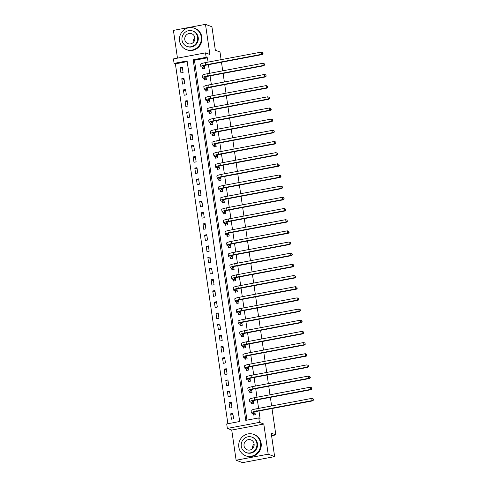 <?xml version="1.0" encoding="UTF-8"?>
<svg xmlns="http://www.w3.org/2000/svg" width="487" height="487" viewBox="0 0 487 487"><rect width="100%" height="100%" fill="white"/><g stroke="black" fill="none" stroke-linecap="round" stroke-linejoin="round"><path stroke-width="0.73" d="M174.09 63.371L173.439 58.903L205.514 52.864L206.165 57.332L193.162 59.779L245.765 420.36L258.767 417.913L259.419 422.381L227.35 428.42L226.698 423.952L239.695 421.505L187.093 60.918L174.09 63.371L175.381 63.852L227.879 423.727M221.104 59.664L219.984 51.975L215.345 50.234L211.924 26.773L205.49 24.35L173.415 30.389L177.469 58.142M271.996 408.532L275.843 434.897L271.21 433.156L274.631 456.611L242.563 462.65L236.122 460.227L268.197 454.188L263.796 424.025L259.419 422.381M263.796 424.025L231.727 430.064L236.122 460.227M231.727 430.064L227.35 428.42M274.631 456.611L268.197 454.188M187.197 61.63L175.381 63.852M233.614 418.783L232.835 413.42L230.668 413.828L231.447 419.191L233.614 418.783M231.989 407.613L231.203 402.25L229.036 402.658L229.821 408.021L231.989 407.613M230.357 396.442L229.572 391.079L227.405 391.487L228.19 396.85L230.357 396.442M228.726 385.272L227.946 379.909L225.779 380.317L226.558 385.68L228.726 385.272M227.094 374.101L226.315 368.738L224.148 369.146L224.933 374.509L227.094 374.101M225.469 362.931L224.684 357.568L222.516 357.975L223.302 363.339L225.469 362.931M223.837 351.76L223.058 346.397L220.891 346.805L221.67 352.168L223.837 351.76M222.206 340.59L221.427 335.226L219.26 335.634L220.039 340.997L222.206 340.59M220.581 329.419L219.795 324.056L217.628 324.464L218.413 329.827L220.581 329.419M218.949 318.248L218.17 312.885L216.003 313.293L216.782 318.656L218.949 318.248M217.318 307.078L216.538 301.715L214.371 302.123L215.151 307.486L217.318 307.078M215.692 295.907L214.907 290.544L212.74 290.952L213.525 296.315L215.692 295.907M214.061 284.737L213.276 279.374L211.108 279.781L211.894 285.145L214.061 284.737M212.429 273.566L211.65 268.203L209.483 268.611L210.262 273.974L212.429 273.566M210.804 262.396L210.019 257.033L207.852 257.44L208.637 262.803L210.804 262.396M209.173 251.225L208.387 245.862L206.22 246.276L207.005 251.633L209.173 251.225M207.541 240.054L206.762 234.697L204.595 235.105L205.374 240.462L207.541 240.054M205.91 228.884L205.13 223.527L202.963 223.935L203.743 229.292L205.91 228.884M204.284 217.713L203.499 212.356L201.332 212.764L202.117 218.121L204.284 217.713M202.653 206.543L201.874 201.186L199.707 201.594L200.486 206.951L202.653 206.543M201.021 195.372L200.242 190.015L198.075 190.423L198.854 195.78L201.021 195.372M199.396 184.202L198.611 178.845L196.444 179.253L197.229 184.61L199.396 184.202M197.765 173.031L196.979 167.674L194.818 168.082L195.597 173.439L197.765 173.031M196.133 161.861L195.354 156.504L193.187 156.911L193.966 162.268L196.133 161.861M194.508 150.69L193.723 145.333L191.555 145.741L192.341 151.104L194.508 150.69M192.876 139.525L192.091 134.162L189.924 134.57L190.709 139.933L192.876 139.525M191.245 128.355L190.466 122.992L188.299 123.4L189.078 128.763L191.245 128.355M189.62 117.184L188.834 111.821L186.667 112.229L187.452 117.592L189.62 117.184M187.988 106.014L187.203 100.651L185.036 101.059L185.821 106.422L187.988 106.014M186.357 94.843L185.577 89.48L183.41 89.888L184.189 95.251L186.357 94.843M184.725 83.673L183.946 78.31L181.779 78.717L182.558 84.081L184.725 83.673M183.1 72.502L182.315 67.139L180.147 67.547L180.933 72.91L183.1 72.502M258.767 417.913L260.052 418.394L258.974 410.985M258.597 408.398L257.343 399.815M256.966 397.228L255.712 388.644M255.334 386.057L254.086 377.474M253.709 374.887L252.455 366.303M252.077 363.716L250.823 355.133M250.446 352.545L249.198 343.962M248.82 341.375L247.566 332.791M247.189 330.204L245.935 321.621M245.558 319.034L244.31 310.45M243.932 307.863L242.678 299.28M242.301 296.693L241.047 288.109M240.669 285.522L239.415 276.939M239.038 274.351L237.79 265.768M237.412 263.181L236.158 254.598M235.781 252.01L234.527 243.427M234.15 240.84L232.902 232.256M232.524 229.669L231.27 221.086M230.893 218.499L229.639 209.915M229.261 207.328L228.013 198.745M227.636 196.158L226.382 187.574M226.005 184.987L224.75 176.404M224.373 173.816L223.125 165.233M222.748 162.646L221.494 154.062M221.116 151.475L219.862 142.892M219.485 140.305L218.231 131.721M217.853 129.134L216.605 120.551M216.228 117.964L214.974 109.38M214.597 106.793L213.343 98.21M212.965 95.622L211.717 87.039M211.34 84.452L210.086 75.869M209.708 73.281L208.454 64.698M208.077 62.111L207.45 57.813L194.447 60.26L246.952 420.135M252.905 413.652L253.118 415.113L255.285 414.705L254.871 411.856M252.692 409.683L252.345 409.798M251.274 402.481L251.487 403.942L253.654 403.534L253.24 400.685M251.061 398.512L250.714 398.628M249.648 391.311L249.861 392.772L252.029 392.364L251.609 389.515M249.435 387.342L249.082 387.457M248.017 380.14L248.23 381.601L250.397 381.193L249.983 378.344M247.804 376.171L247.457 376.287M246.385 368.969L246.599 370.43L248.766 370.023L248.352 367.174M246.172 365L245.825 365.116M244.76 357.799L244.973 359.26L247.14 358.852L246.72 356.003M244.547 353.83L244.194 353.946M243.129 346.628L243.342 348.089L245.509 347.681L245.095 344.833M242.916 342.659L242.569 342.775M241.497 335.458L241.71 336.919L243.877 336.511L243.463 333.662M241.284 331.489L240.937 331.604M239.872 324.287L240.079 325.748L242.246 325.34L241.832 322.491M239.653 320.318L239.306 320.434M238.24 313.117L238.453 314.578L240.621 314.17L240.207 311.321M238.027 309.148L237.68 309.269M236.609 301.946L236.822 303.407L238.989 302.999L238.575 300.15M236.396 297.977L236.049 298.099M234.977 290.782L235.191 292.237L237.358 291.829L236.944 288.98M234.764 286.806L234.417 286.928M233.352 279.611L233.565 281.066L235.732 280.658L235.312 277.809M233.139 275.636L232.786 275.758M231.721 268.44L231.934 269.895L234.101 269.488L233.687 266.639M231.508 264.465L231.161 264.587M230.089 257.27L230.302 258.725L232.469 258.317L232.055 255.468M229.876 253.295L229.529 253.417M228.464 246.099L228.677 247.554L230.844 247.146L230.424 244.297M228.251 242.124L227.898 242.246M226.832 234.929L227.045 236.384L229.213 235.976L228.799 233.127M226.619 230.954L226.272 231.075M225.201 223.758L225.414 225.213L227.581 224.805L227.167 221.956M224.988 219.783L224.641 219.905M223.576 212.588L223.789 214.043L225.956 213.635L225.536 210.786M223.363 208.613L223.009 208.734M221.944 201.417L222.157 202.872L224.324 202.464L223.91 199.615M221.731 197.442L221.384 197.564M220.313 190.247L220.526 191.701L222.693 191.294L222.279 188.445M220.1 186.271L219.753 186.393M218.687 179.076L218.894 180.531L221.061 180.123L220.648 177.274M218.468 175.101L218.121 175.223M217.056 167.905L217.269 169.36L219.436 168.952L219.022 166.11M216.843 163.93L216.49 164.052M215.424 156.735L215.638 158.19L217.805 157.782L217.391 154.939M215.211 152.76L214.864 152.881M213.793 145.564L214.006 147.019L216.173 146.611L215.759 143.768M213.58 141.589L213.233 141.711M212.168 134.394L212.381 135.849L214.548 135.441L214.128 132.598M211.955 130.425L211.602 130.54M210.536 123.223L210.749 124.678L212.916 124.27L212.502 121.427M210.323 119.254L209.976 119.37M208.905 112.053L209.118 113.508L211.285 113.1L210.871 110.257M208.692 108.084L208.345 108.199M207.279 100.882L207.492 102.337L209.66 101.929L209.24 99.086M207.066 96.913L206.713 97.029M205.648 89.711L205.861 91.166L208.028 90.759L207.614 87.916M205.435 85.742L205.088 85.858M204.016 78.541L204.23 79.996L206.397 79.588L205.983 76.745M203.803 74.572L203.456 74.688M202.391 67.37L202.604 68.825L204.765 68.417L204.351 65.575M202.178 63.401L201.825 63.517M221.482 62.251L222.729 70.834M223.107 73.421L224.361 82.005M224.738 84.592L225.992 93.169M226.37 95.762L227.618 104.34M228.001 106.933L229.249 115.51M229.627 118.104L230.881 126.681M231.258 129.274L232.512 137.851M232.889 140.445L234.137 149.022M234.515 151.615L235.769 160.193M236.146 162.78L237.4 171.363M237.778 173.95L239.026 182.534M239.403 185.121L240.657 193.704M241.035 196.291L242.289 204.875M242.666 207.462L243.914 216.045M244.291 218.633L245.545 227.216M245.923 229.803L247.177 238.387M247.554 240.974L248.808 249.557M249.186 252.144L250.434 260.728M250.811 263.315L252.065 271.898M252.443 274.485L253.697 283.069M254.074 285.656L255.322 294.239M255.699 296.827L256.953 305.41M257.331 307.997L258.585 316.58M258.962 319.168L260.21 327.751M260.588 330.338L261.842 338.922M262.219 341.509L263.473 350.092M263.851 352.679L265.098 361.263M265.476 363.85L266.73 372.433M267.107 375.02L268.361 383.604M268.739 386.191L269.993 394.774M270.37 397.362L271.618 405.945M271.582 435.701L275.843 434.897M205.514 52.864L209.891 54.507L205.49 24.35M207.45 57.813L206.165 57.332M194.447 60.26L193.162 59.779M233.023 414.717L230.668 413.828M182.503 68.436L180.147 67.547M184.135 79.606L181.779 78.717M185.766 90.777L183.41 89.888M187.392 101.947L185.036 101.059M189.023 113.118L186.667 112.229M190.654 124.288L188.299 123.4M192.28 135.453L189.924 134.57M193.911 146.624L191.555 145.741M195.543 157.794L193.187 156.911M197.174 168.965L194.818 168.082M198.799 180.135L196.444 179.253M200.431 191.306L198.075 190.423M202.062 202.476L199.707 201.594M203.688 213.647L201.332 212.764M205.319 224.817L202.963 223.935M206.951 235.988L204.595 235.105M208.576 247.159L206.22 246.276M210.207 258.329L207.852 257.44M211.839 269.5L209.483 268.611M213.464 280.67L211.108 279.781M215.096 291.841L212.74 290.952M216.727 303.011L214.371 302.123M218.359 314.182L216.003 313.293M219.984 325.353L217.628 324.464M221.615 336.523L219.26 335.634M223.247 347.694L220.891 346.805M224.872 358.864L222.516 357.975M226.504 370.035L224.148 369.146M228.135 381.205L225.779 380.317M229.761 392.376L227.405 391.487M231.392 403.546L229.036 402.658M253.867 414.973L255.279 414.65M254.981 413.11L253.837 412.678A4.566 0.688 -8.3 0 1 253.648 412.519A4.566 0.688 -8.3 0 1 256.88 411.375L312.745 400.862L312.1 400.618L256.235 411.138A6.855 1.035 171.7 0 0 251.389 412.854A6.855 1.035 171.7 0 0 251.669 413.086L252.814 413.518L255.072 413.244M253.776 414.936L252.814 413.518M313.324 399.809L313.196 398.914L313.324 399.809L312.1 400.618L311.777 398.384L255.912 408.903A6.855 1.035 171.7 0 0 251.061 410.62L251.389 412.854M311.777 398.384L313.196 398.914M313.585 399.906L312.745 400.862M252.236 403.802L253.648 403.479M253.35 401.939L252.205 401.507A4.566 0.688 -8.3 0 1 252.016 401.349A4.566 0.688 -8.3 0 1 255.249 400.211L311.12 389.691L310.475 389.448L254.61 399.967A6.855 1.035 171.7 0 0 249.758 401.684A6.855 1.035 171.7 0 0 250.038 401.915L251.182 402.347L253.441 402.073M252.144 403.766L251.182 402.347M311.698 388.638L311.564 387.743L311.698 388.638L310.475 389.448L310.146 387.214L254.281 397.733A6.855 1.035 171.7 0 0 249.435 399.45L249.758 401.684M310.146 387.214L311.564 387.743M311.954 388.736L311.12 389.691M250.604 392.632L252.016 392.309M251.724 390.769L250.574 390.337A4.566 0.688 -8.3 0 1 250.391 390.178A4.566 0.688 -8.3 0 1 253.624 389.04L309.488 378.521L308.843 378.277L252.978 388.796A6.855 1.035 171.7 0 0 248.127 390.513A6.855 1.035 171.7 0 0 248.407 390.744L249.557 391.177L251.816 390.903M250.513 392.595L249.557 391.177M310.067 377.468L309.933 376.573L310.067 377.468L308.843 378.277L308.521 376.043L252.65 386.562A6.855 1.035 171.7 0 0 247.804 388.279L248.127 390.513M308.521 376.043L309.933 376.573M310.322 377.565L309.488 378.521M248.979 381.461L250.391 381.138M250.093 379.598L248.948 379.166A4.566 0.688 -8.3 0 1 248.76 379.014A4.566 0.688 -8.3 0 1 251.992 377.869L307.857 367.35L307.212 367.107L251.347 377.626A6.855 1.035 171.7 0 0 246.501 379.343A6.855 1.035 171.7 0 0 246.781 379.574L247.926 380.006L250.184 379.732M248.887 381.424L247.926 380.006M308.435 366.297L308.308 365.402L308.435 366.297L307.212 367.107L306.889 364.873L251.024 375.392A6.855 1.035 171.7 0 0 246.172 377.108L246.501 379.343M306.889 364.873L308.308 365.402M308.691 366.394L307.857 367.35M247.347 370.29L248.76 369.974M248.461 368.428L247.317 367.995A4.566 0.688 -8.3 0 1 247.128 367.843A4.566 0.688 -8.3 0 1 250.361 366.699L306.226 356.18L305.586 355.936L249.721 366.455A6.855 1.035 171.7 0 0 244.87 368.172A6.855 1.035 171.7 0 0 245.15 368.403L246.294 368.836L248.553 368.562M247.256 370.254L246.294 368.836M306.804 355.126L306.676 354.232L306.804 355.126L305.586 355.936L305.258 353.702L249.393 364.221A6.855 1.035 171.7 0 0 244.547 365.938L244.87 368.172M305.258 353.702L306.676 354.232M307.066 355.224L306.226 356.18M252.382 448.74A5.296 5.053 110.6 0 1 254.123 444.114M238.825 447.115A11.42 10.891 -69.4 0 0 245.637 455.765A11.42 10.891 -69.4 0 0 256.479 453.738A11.42 10.891 -69.4 0 0 260.496 443.036A11.42 10.891 -69.4 0 0 253.684 434.386A11.42 10.891 -69.4 0 0 242.836 436.413A11.42 10.891 -69.4 0 0 238.825 447.115M245.637 455.765L246.282 456.002A11.42 10.891 -69.4 0 0 257.124 453.981A11.42 10.891 -69.4 0 0 261.142 443.28A11.42 10.891 -69.4 0 0 254.33 434.629L253.684 434.386M251.968 437.156L252.558 437.381A8.224 7.841 110.6 0 1 257.459 443.608A8.224 7.841 110.6 0 1 254.573 451.309A8.224 7.841 110.6 0 1 246.763 452.77L246.172 452.545A8.224 7.841 -69.4 0 0 253.977 451.09A8.224 7.841 -69.4 0 0 256.868 443.383A8.224 7.841 -69.4 0 0 251.968 437.156A8.224 7.841 -69.4 0 0 244.157 438.617A8.224 7.841 -69.4 0 0 241.266 446.323A8.224 7.841 -69.4 0 0 246.172 452.545M254.098 443.907A5.296 5.053 -69.4 0 0 245.905 440.832A5.296 5.053 -69.4 0 0 247.201 449.811A5.296 5.053 -69.4 0 0 254.098 443.907M193.132 42.582A5.296 5.053 110.6 0 1 194.873 37.962M179.575 40.957A11.42 10.891 -69.4 0 0 186.381 49.607A11.42 10.891 -69.4 0 0 197.229 47.58A11.42 10.891 -69.4 0 0 201.241 36.878A11.42 10.891 -69.4 0 0 194.435 28.234A11.42 10.891 -69.4 0 0 183.587 30.261A11.42 10.891 -69.4 0 0 179.575 40.957M186.381 49.607L187.026 49.851A11.42 10.891 -69.4 0 0 197.874 47.823A11.42 10.891 -69.4 0 0 201.886 37.122A11.42 10.891 -69.4 0 0 195.074 28.477L194.435 28.234M192.712 31.004L193.309 31.223A8.224 7.841 110.6 0 1 198.209 37.45A8.224 7.841 110.6 0 1 195.317 45.157A8.224 7.841 110.6 0 1 187.513 46.612L186.917 46.393A8.224 7.841 -69.4 0 0 194.727 44.932A8.224 7.841 -69.4 0 0 197.619 37.225A8.224 7.841 -69.4 0 0 192.712 31.004A8.224 7.841 -69.4 0 0 184.908 32.459A8.224 7.841 -69.4 0 0 182.016 40.165A8.224 7.841 -69.4 0 0 186.917 46.393M194.843 37.749A5.296 5.053 -69.4 0 0 186.649 34.68A5.296 5.053 -69.4 0 0 187.952 43.653A5.296 5.053 -69.4 0 0 194.843 37.749M245.716 359.12L247.128 358.803M246.836 357.257L245.685 356.825A4.566 0.688 -8.3 0 1 245.503 356.673A4.566 0.688 -8.3 0 1 248.735 355.528L304.6 345.009L303.955 344.766L248.09 355.285A6.855 1.035 171.7 0 0 243.238 357.001A6.855 1.035 171.7 0 0 243.518 357.233L244.669 357.665L246.927 357.391M245.625 359.083L244.669 357.665M305.179 343.956L305.045 343.061L305.179 343.956L303.955 344.766L303.626 342.531L247.761 353.051A6.855 1.035 171.7 0 0 242.916 354.767L243.238 357.001M303.626 342.531L305.045 343.061M305.434 344.053L304.6 345.009M244.09 347.949L245.503 347.633M245.205 346.087L244.054 345.654A4.566 0.688 -8.3 0 1 243.871 345.502A4.566 0.688 -8.3 0 1 247.104 344.358L302.969 333.839L302.324 333.595L246.459 344.114A6.855 1.035 171.7 0 0 241.613 345.831A6.855 1.035 171.7 0 0 241.893 346.062L243.037 346.494L245.296 346.22M243.999 347.913L243.037 346.494M303.547 332.785L303.419 331.891L303.547 332.785L302.324 333.595L302.001 331.361L246.136 341.88A6.855 1.035 171.7 0 0 241.284 343.597L241.613 345.831M302.001 331.361L303.419 331.891M303.803 332.883L302.969 333.839M242.459 336.779L243.871 336.462M243.573 334.916L242.429 334.484A4.566 0.688 -8.3 0 1 242.24 334.332A4.566 0.688 -8.3 0 1 245.472 333.187L301.337 322.668L300.698 322.424L244.833 332.944A6.855 1.035 171.7 0 0 239.981 334.66A6.855 1.035 171.7 0 0 240.261 334.892L241.406 335.324L243.664 335.05M242.368 336.742L241.406 335.324M301.916 321.615L301.788 320.72L301.916 321.615L300.698 322.424L300.369 320.19L244.504 330.71A6.855 1.035 171.7 0 0 239.653 332.426L239.981 334.66M300.369 320.19L301.788 320.72M302.177 321.712L301.337 322.668M240.828 325.608L242.24 325.292M241.948 323.745L240.797 323.313A4.566 0.688 -8.3 0 1 240.615 323.161A4.566 0.688 -8.3 0 1 243.847 322.017L299.712 311.497L299.067 311.254L243.202 321.773A6.855 1.035 171.7 0 0 238.35 323.49A6.855 1.035 171.7 0 0 238.63 323.721L239.781 324.153L242.039 323.879M240.736 325.572L239.781 324.153M300.29 310.444L300.156 309.549L300.29 310.444L299.067 311.254L298.738 309.02L242.873 319.539A6.855 1.035 171.7 0 0 238.027 321.256L238.35 323.49M298.738 309.02L300.156 309.549M300.546 310.542L299.712 311.497M239.202 314.438L240.615 314.121M240.316 312.575L239.166 312.143A4.566 0.688 -8.3 0 1 238.983 311.99A4.566 0.688 -8.3 0 1 242.216 310.846L298.081 300.327L297.435 300.083L241.57 310.603A6.855 1.035 171.7 0 0 236.725 312.319A6.855 1.035 171.7 0 0 236.999 312.551L238.149 312.983L240.408 312.709M239.105 314.401L238.149 312.983M298.659 299.274L298.531 298.379L298.659 299.274L297.435 300.083L297.113 297.849L241.248 308.368A6.855 1.035 171.7 0 0 236.396 310.085L236.725 312.319M297.113 297.849L298.531 298.379M298.915 299.371L298.081 300.327M237.571 303.267L238.983 302.951M238.685 301.404L237.54 300.972A4.566 0.688 -8.3 0 1 237.352 300.82A4.566 0.688 -8.3 0 1 240.584 299.675L296.449 289.156L295.81 288.913L239.939 299.432A6.855 1.035 171.7 0 0 235.093 301.149A6.855 1.035 171.7 0 0 235.373 301.38L236.518 301.812L238.776 301.538M237.479 303.231L236.518 301.812M297.027 288.103L296.9 287.208L297.027 288.103L295.81 288.913L295.481 286.679L239.616 297.198A6.855 1.035 171.7 0 0 234.764 298.915L235.093 301.149M295.481 286.679L296.9 287.208M297.289 288.201L296.449 289.156M235.939 292.097L237.352 291.78M237.053 290.234L235.909 289.802A4.566 0.688 -8.3 0 1 235.72 289.649A4.566 0.688 -8.3 0 1 238.959 288.505L294.824 277.986L294.178 277.742L238.313 288.261A6.855 1.035 171.7 0 0 233.462 289.978A6.855 1.035 171.7 0 0 233.742 290.209L234.886 290.642L237.145 290.368M235.848 292.06L234.886 290.642M295.402 276.933L295.268 276.038L295.402 276.933L294.178 277.742L293.85 275.508L237.985 286.027A6.855 1.035 171.7 0 0 233.139 287.744L233.462 289.978M293.85 275.508L295.268 276.038M295.658 277.03L294.824 277.986M234.314 280.926L235.72 280.609M235.428 279.063L234.277 278.631A4.566 0.688 -8.3 0 1 234.095 278.479A4.566 0.688 -8.3 0 1 237.327 277.334L293.192 266.815L292.547 266.572L236.682 277.091A6.855 1.035 171.7 0 0 231.836 278.808A6.855 1.035 171.7 0 0 232.11 279.039L233.261 279.471L235.519 279.203M234.217 280.889L233.261 279.471M293.771 265.762L293.637 264.867L293.771 265.762L292.547 266.572L292.224 264.338L236.359 274.857A6.855 1.035 171.7 0 0 231.508 276.573L231.836 278.808M292.224 264.338L293.637 264.867M294.026 265.859L293.192 266.815M232.683 269.755L234.095 269.439M233.797 267.893L232.652 267.46A4.566 0.688 -8.3 0 1 232.463 267.308A4.566 0.688 -8.3 0 1 235.696 266.164L291.561 255.645L290.916 255.401L235.051 265.92A6.855 1.035 171.7 0 0 230.205 267.637A6.855 1.035 171.7 0 0 230.485 267.868L231.629 268.3L233.888 268.033M232.591 269.719L231.629 268.3M292.139 254.591L292.011 253.697L292.139 254.591L290.916 255.401L290.593 253.167L234.728 263.686A6.855 1.035 171.7 0 0 229.876 265.403L230.205 267.637M290.593 253.167L292.011 253.697M292.395 254.689L291.561 255.645M231.051 258.585L232.463 258.268M232.165 256.722L231.021 256.29A4.566 0.688 -8.3 0 1 230.832 256.138A4.566 0.688 -8.3 0 1 234.064 254.993L289.929 244.474L289.29 244.231L233.425 254.75A6.855 1.035 171.7 0 0 228.573 256.466A6.855 1.035 171.7 0 0 228.853 256.704L229.998 257.13L232.256 256.862M230.96 258.548L229.998 257.13M290.514 243.421L290.38 242.526L290.514 243.421L289.29 244.231L288.961 241.996L233.096 252.516A6.855 1.035 171.7 0 0 228.251 254.232L228.573 256.466M288.961 241.996L290.38 242.526M290.769 243.518L289.929 244.474M229.42 247.414L230.832 247.098M230.54 245.551L229.389 245.125A4.566 0.688 -8.3 0 1 229.207 244.967A4.566 0.688 -8.3 0 1 232.439 243.823L288.304 233.303L287.659 233.06L231.794 243.579A6.855 1.035 171.7 0 0 226.942 245.296A6.855 1.035 171.7 0 0 227.222 245.533L228.373 245.959L230.631 245.692M229.328 247.378L228.373 245.959M288.882 232.25L288.748 231.355L288.882 232.25L287.659 233.06L287.336 230.826L231.465 241.345A6.855 1.035 171.7 0 0 226.619 243.062L226.942 245.296M287.336 230.826L288.748 231.355M289.138 232.348L288.304 233.303M227.794 236.244L229.207 235.927M228.908 234.387L227.764 233.955A4.566 0.688 -8.3 0 1 227.575 233.797A4.566 0.688 -8.3 0 1 230.808 232.652L286.673 222.133L286.027 221.889L230.162 232.409A6.855 1.035 171.7 0 0 225.317 234.125A6.855 1.035 171.7 0 0 225.597 234.363L226.741 234.795L229 234.521M227.703 236.207L226.741 234.795M287.251 221.08L287.123 220.185L287.251 221.08L286.027 221.889L285.705 219.655L229.84 230.174A6.855 1.035 171.7 0 0 224.988 231.891L225.317 234.125M285.705 219.655L287.123 220.185M287.507 221.177L286.673 222.133M226.163 225.073L227.575 224.757M227.277 223.216L226.132 222.784A4.566 0.688 -8.3 0 1 225.944 222.626A4.566 0.688 -8.3 0 1 229.176 221.482L285.041 210.962L284.402 210.719L228.537 221.238A6.855 1.035 171.7 0 0 223.685 222.955A6.855 1.035 171.7 0 0 223.965 223.192L225.11 223.624L227.368 223.35M226.071 225.037L225.11 223.624M285.619 209.909L285.492 209.014L285.619 209.909L284.402 210.719L284.073 208.485L228.208 219.004A6.855 1.035 171.7 0 0 223.363 220.721L223.685 222.955M284.073 208.485L285.492 209.014M285.881 210.007L285.041 210.962M224.531 213.903L225.944 213.586M225.651 212.046L224.501 211.614A4.566 0.688 -8.3 0 1 224.318 211.455A4.566 0.688 -8.3 0 1 227.551 210.311L283.416 199.792L282.77 199.548L226.905 210.067A6.855 1.035 171.7 0 0 222.054 211.784A6.855 1.035 171.7 0 0 222.334 212.022L223.484 212.454L225.743 212.18M224.44 213.866L223.484 212.454M283.994 198.739L283.86 197.844L283.994 198.739L282.77 199.548L282.442 197.314L226.577 207.833A6.855 1.035 171.7 0 0 221.731 209.55L222.054 211.784M282.442 197.314L283.86 197.844M284.25 198.836L283.416 199.792M222.906 202.732L224.318 202.415M224.02 200.875L222.869 200.443A4.566 0.688 -8.3 0 1 222.687 200.285A4.566 0.688 -8.3 0 1 225.919 199.14L281.784 188.621L281.139 188.378L225.274 198.897A6.855 1.035 171.7 0 0 220.428 200.614A6.855 1.035 171.7 0 0 220.702 200.851L221.853 201.283L224.111 201.009M222.815 202.695L221.853 201.283M282.363 187.568L282.235 186.673L282.363 187.568L281.139 188.378L280.816 186.144L224.951 196.663A6.855 1.035 171.7 0 0 220.1 198.379L220.428 200.614M280.816 186.144L282.235 186.673M282.618 187.665L281.784 188.621M221.275 191.561L222.687 191.245M222.389 189.705L221.244 189.273A4.566 0.688 -8.3 0 1 221.055 189.114A4.566 0.688 -8.3 0 1 224.288 187.97L280.153 177.451L279.514 177.207L223.649 187.726A6.855 1.035 171.7 0 0 218.797 189.443A6.855 1.035 171.7 0 0 219.077 189.68L220.221 190.113L222.48 189.839M221.183 191.525L220.221 190.113M280.731 176.397L280.603 175.503L280.731 176.397L279.514 177.207L279.185 174.973L223.32 185.492A6.855 1.035 171.7 0 0 218.468 187.209L218.797 189.443M279.185 174.973L280.603 175.503M280.993 176.495L280.153 177.451M219.643 180.391L221.055 180.074M220.763 178.534L219.613 178.102A4.566 0.688 -8.3 0 1 219.43 177.944A4.566 0.688 -8.3 0 1 222.662 176.799L278.527 166.28L277.882 166.037L222.017 176.556A6.855 1.035 171.7 0 0 217.165 178.272A6.855 1.035 171.7 0 0 217.446 178.51L218.596 178.942L220.855 178.668M219.552 180.354L218.596 178.942M279.106 165.227L278.972 164.338L279.106 165.227L277.882 166.037L277.553 163.802L221.688 174.322A6.855 1.035 171.7 0 0 216.843 176.038L217.165 178.272M277.553 163.802L278.972 164.338M279.361 165.324L278.527 166.28M218.018 169.22L219.43 168.904M219.132 167.364L217.981 166.931A4.566 0.688 -8.3 0 1 217.799 166.773A4.566 0.688 -8.3 0 1 221.031 165.629L276.896 155.109L276.251 154.866L220.386 165.385A6.855 1.035 171.7 0 0 215.54 167.102A6.855 1.035 171.7 0 0 215.814 167.339L216.965 167.772L219.223 167.498M217.92 169.184L216.965 167.772M277.474 154.056L277.346 153.168L277.474 154.056L276.251 154.866L275.928 152.632L220.063 163.151A6.855 1.035 171.7 0 0 215.211 164.868L215.54 167.102M275.928 152.632L277.346 153.168M277.73 154.154L276.896 155.109M216.386 158.05L217.799 157.733M217.5 156.193L216.356 155.761A4.566 0.688 -8.3 0 1 216.167 155.603A4.566 0.688 -8.3 0 1 219.4 154.458L275.265 143.939L274.625 143.695L218.754 154.215A6.855 1.035 171.7 0 0 213.909 155.931A6.855 1.035 171.7 0 0 214.189 156.169L215.333 156.601L217.592 156.327M216.295 158.013L215.333 156.601M275.843 142.886L275.715 141.997L275.843 142.886L274.625 143.695L274.297 141.461L218.432 151.981A6.855 1.035 171.7 0 0 213.58 153.697L213.909 155.931M274.297 141.461L275.715 141.997M276.105 142.983L275.265 143.939M214.755 146.879L216.167 146.563M215.869 145.023L214.724 144.59A4.566 0.688 -8.3 0 1 214.536 144.432A4.566 0.688 -8.3 0 1 217.768 143.288L273.639 132.768L272.994 132.525L217.129 143.044A6.855 1.035 171.7 0 0 212.277 144.761A6.855 1.035 171.7 0 0 212.557 144.998L213.702 145.43L215.96 145.156M214.664 146.843L213.702 145.43M274.218 131.715L274.084 130.826L274.218 131.715L272.994 132.525L272.665 130.291L216.8 140.81A6.855 1.035 171.7 0 0 211.955 142.527L212.277 144.761M272.665 130.291L274.084 130.826M274.473 131.813L273.639 132.768M213.123 135.709L214.536 135.392M214.243 133.852L213.093 133.42A4.566 0.688 -8.3 0 1 212.91 133.261A4.566 0.688 -8.3 0 1 216.143 132.117L272.008 121.598L271.362 121.354L215.498 131.874A6.855 1.035 171.7 0 0 210.646 133.59A6.855 1.035 171.7 0 0 210.926 133.828L212.076 134.26L214.335 133.986M213.032 135.678L212.076 134.26M272.586 120.545L272.452 119.656L272.586 120.545L271.362 121.354L271.04 119.12L215.175 129.639A6.855 1.035 171.7 0 0 210.323 131.356L210.646 133.59M271.04 119.12L272.452 119.656M272.842 120.642L272.008 121.598M211.498 124.538L212.91 124.222M212.612 122.681L211.468 122.249A4.566 0.688 -8.3 0 1 211.279 122.091A4.566 0.688 -8.3 0 1 214.511 120.946L270.376 110.427L269.731 110.184L213.866 120.703A6.855 1.035 171.7 0 0 209.02 122.42A6.855 1.035 171.7 0 0 209.3 122.657L210.445 123.089L212.703 122.815M211.407 124.508L210.445 123.089M270.955 109.374L270.827 108.485L270.955 109.374L269.731 110.184L269.408 107.95L213.543 118.469A6.855 1.035 171.7 0 0 208.692 120.186L209.02 122.42M269.408 107.95L270.827 108.485M271.21 109.472L270.376 110.427M209.867 113.368L211.279 113.051M210.981 111.511L209.836 111.079A4.566 0.688 -8.3 0 1 209.647 110.92A4.566 0.688 -8.3 0 1 212.88 109.776L268.745 99.257L268.106 99.013L212.241 109.532A6.855 1.035 171.7 0 0 207.389 111.249A6.855 1.035 171.7 0 0 207.669 111.486L208.813 111.919L211.072 111.645M209.775 113.337L208.813 111.919M269.323 98.204L269.195 97.315L269.323 98.204L268.106 99.013L267.777 96.779L211.912 107.298A6.855 1.035 171.7 0 0 207.066 109.015L207.389 111.249M267.777 96.779L269.195 97.315M269.585 98.301L268.745 99.257M208.235 102.197L209.647 101.88M209.355 100.34L208.205 99.908A4.566 0.688 -8.3 0 1 208.022 99.75A4.566 0.688 -8.3 0 1 211.255 98.605L267.12 88.086L266.474 87.843L210.609 98.362A6.855 1.035 171.7 0 0 205.757 100.079A6.855 1.035 171.7 0 0 206.038 100.316L207.188 100.748L209.447 100.474M208.144 102.167L207.188 100.748M267.698 87.033L267.564 86.144L267.698 87.033L266.474 87.843L266.146 85.609L210.281 96.128A6.855 1.035 171.7 0 0 205.435 97.844L205.757 100.079M266.146 85.609L267.564 86.144M267.953 87.13L267.12 88.086M206.61 91.026L208.022 90.71M207.724 89.17L206.579 88.737A4.566 0.688 -8.3 0 1 206.391 88.579A4.566 0.688 -8.3 0 1 209.623 87.435L265.488 76.916L264.843 76.678L208.978 87.191A6.855 1.035 171.7 0 0 204.132 88.908A6.855 1.035 171.7 0 0 204.412 89.145L205.557 89.578L207.815 89.304M206.518 90.996L205.557 89.578M266.066 75.869L265.939 74.974L266.066 75.869L264.843 76.678L264.52 74.444L208.655 84.957A6.855 1.035 171.7 0 0 203.803 86.674L204.132 88.908M264.52 74.444L265.939 74.974M266.322 75.96L265.488 76.916M204.978 79.856L206.391 79.539M206.092 77.999L204.948 77.567A4.566 0.688 -8.3 0 1 204.759 77.409A4.566 0.688 -8.3 0 1 207.992 76.264L263.857 65.745L263.217 65.508L207.352 76.021A6.855 1.035 171.7 0 0 202.501 77.737A6.855 1.035 171.7 0 0 202.781 77.975L203.925 78.407L206.184 78.133M204.887 79.825L203.925 78.407M264.435 64.698L264.307 63.803L264.435 64.698L263.217 65.508L262.889 63.273L207.024 73.787A6.855 1.035 171.7 0 0 202.172 75.503L202.501 77.737M262.889 63.273L264.307 63.803M264.697 64.789L263.857 65.745M203.347 68.685L204.759 68.369M204.467 66.829L203.316 66.396A4.566 0.688 -8.3 0 1 203.134 66.238A4.566 0.688 -8.3 0 1 206.366 65.094L262.231 54.574L261.586 54.337L205.721 64.85A6.855 1.035 171.7 0 0 200.869 66.567A6.855 1.035 171.7 0 0 201.149 66.804L202.3 67.236L204.558 66.963M203.256 68.655L202.3 67.236M262.81 53.527L262.676 52.633L262.81 53.527L261.586 54.337L261.257 52.103L205.392 62.616A6.855 1.035 171.7 0 0 200.547 64.333L200.869 66.567M261.257 52.103L262.676 52.633M263.065 53.619L262.231 54.574M253.837 412.678L253.782 412.319M256.235 411.138L255.912 408.903M252.205 401.507L252.15 401.148M254.61 399.967L254.281 397.733M250.574 390.337L250.525 389.977M252.978 388.796L252.65 386.562M248.948 379.166L248.894 378.807M251.347 377.626L251.024 375.392M247.317 367.995L247.262 367.636M249.721 366.455L249.393 364.221M245.685 356.825L245.637 356.466M248.09 355.285L247.761 353.051M244.054 345.654L244.005 345.295M246.459 344.114L246.136 341.88M242.429 334.484L242.374 334.125M244.833 332.944L244.504 330.71M240.797 323.313L240.742 322.954M243.202 321.773L242.873 319.539M239.166 312.143L239.117 311.783M241.57 310.603L241.248 308.368M237.54 300.972L237.486 300.613M239.939 299.432L239.616 297.198M235.909 289.802L235.854 289.442M238.313 288.261L237.985 286.027M234.277 278.631L234.229 278.272M236.682 277.091L236.359 274.857M232.652 267.46L232.597 267.101M235.051 265.92L234.728 263.686M231.021 256.29L230.966 255.931M233.425 254.75L233.096 252.516M229.389 245.125L229.34 244.76M231.794 243.579L231.465 241.345M227.764 233.955L227.709 233.59M230.162 232.409L229.84 230.174M226.132 222.784L226.078 222.419M228.537 221.238L228.208 219.004M224.501 211.614L224.452 211.248M226.905 210.067L226.577 207.833M222.869 200.443L222.821 200.078M225.274 198.897L224.951 196.663M221.244 189.273L221.189 188.913M223.649 187.726L223.32 185.492M219.613 178.102L219.558 177.743M222.017 176.556L221.688 174.322M217.981 166.931L217.933 166.572M220.386 165.385L220.063 163.151M216.356 155.761L216.301 155.402M218.754 154.215L218.432 151.981M214.724 144.59L214.67 144.231M217.129 143.044L216.8 140.81M213.093 133.42L213.044 133.061M215.498 131.874L215.175 129.639M211.468 122.249L211.413 121.89M213.866 120.703L213.543 118.469M209.836 111.079L209.781 110.719M212.241 109.532L211.912 107.298M208.205 99.908L208.156 99.549M210.609 98.362L210.281 96.128M206.579 88.737L206.525 88.378M208.978 87.191L208.655 84.957M204.948 77.567L204.893 77.208M207.352 76.021L207.024 73.787M203.316 66.396L203.268 66.037M205.721 64.85L205.392 62.616"/></g></svg>
